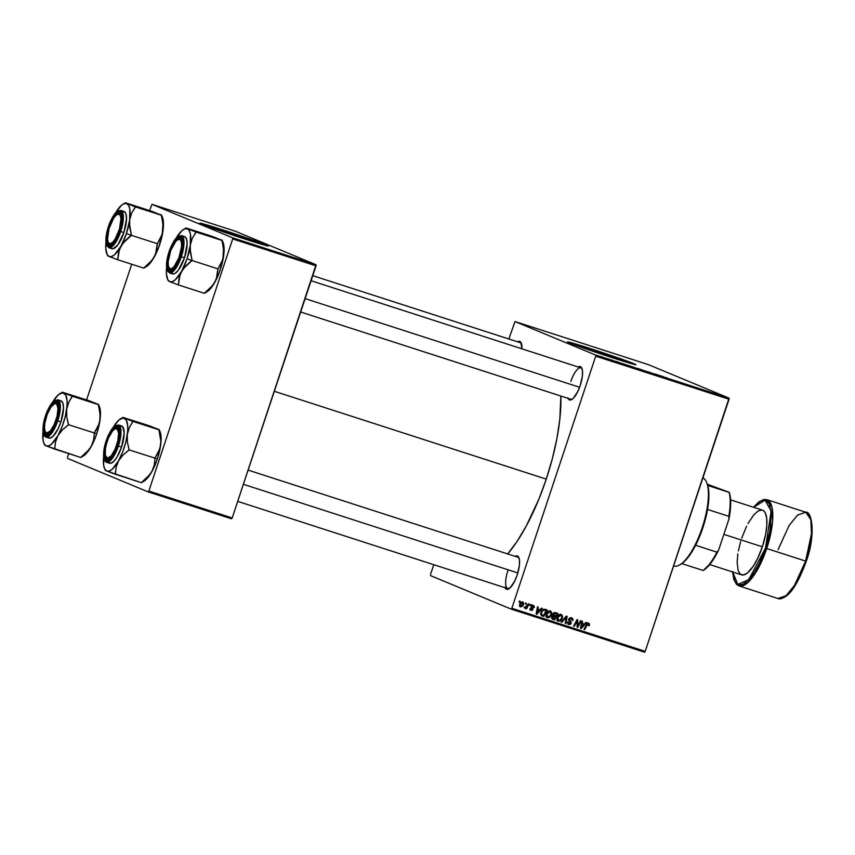 <?xml version="1.0" encoding="UTF-8"?>
<svg xmlns="http://www.w3.org/2000/svg" width="855" height="855" viewBox="0 0 855 855"><rect width="100%" height="100%" fill="white"/><g stroke="black" fill="none" stroke-linecap="round" stroke-linejoin="round"><path stroke-width="1.28" d="M593.263 350.229L592.91 351.287L593.263 350.229L620.997 359.656L625.881 361.996A27.232 0.684 -161.6 0 0 627.378 362.264L627.378 362.264A27.232 0.684 -161.6 0 0 593.263 350.229A27.232 0.684 -161.6 0 0 575.693 345.067L575.693 345.067A27.232 0.684 -161.6 0 0 577.05 345.762L593.263 350.229M634.923 364.551A36.049 0.908 18.4 0 0 590.591 349.118L590.72 348.722A36.049 0.908 -161.6 0 1 635.874 364.658A36.049 0.908 -161.6 0 1 612.618 357.818L567.474 341.936L584.606 346.767L619.779 358.48L635.799 364.69L612.618 357.818A36.049 0.908 -161.6 0 1 567.453 341.893A36.049 0.908 -161.6 0 1 590.72 348.722L590.591 349.118A36.049 0.908 18.4 0 0 568.276 342.385M577.991 367.062L579.305 366.528L581.379 367.394L582.469 370.675L582.415 375.858L580.235 385.466A17.506 5.739 107.9 0 1 571.771 399.499A17.506 5.739 107.9 0 1 568.009 398.345M507.849 570.841A16.48 5.408 -72.1 0 0 509.356 588.475A16.48 5.408 107.9 0 1 507.785 588.603A16.48 5.408 107.9 0 1 507.849 570.841M514.999 556.423L517.457 556.007L518.387 556.755L519.477 560.036L519.423 565.23L517.243 574.827A17.506 5.739 107.9 0 1 508.778 588.86A17.506 5.739 107.9 0 1 505.016 587.706M572.348 399.114A16.48 5.408 107.9 0 1 570.777 399.242L300.693 312.011M274.327 391.291L546.27 479.121A109.194 35.803 -72.1 0 0 560.859 396.036L559.822 419.26L556.936 438.433L552.351 458.643L546.27 479.121L274.327 391.291M225.624 231.502L225.271 232.56L225.624 231.502L230.561 233.105L258.242 243.269A27.232 0.684 -161.6 0 0 259.738 243.536L259.738 243.536A27.232 0.684 -161.6 0 0 225.624 231.502A27.232 0.684 -161.6 0 0 208.054 226.34L208.054 226.34A27.232 0.684 -161.6 0 0 209.411 227.024L225.624 231.502M267.284 245.823A36.049 0.908 18.4 0 0 222.952 230.39L223.08 229.995A36.049 0.908 -161.6 0 1 268.235 245.919A36.049 0.908 -161.6 0 1 244.979 239.09L199.835 223.208L216.967 228.039L252.139 239.753L267.775 245.919L244.979 239.09A36.049 0.908 -161.6 0 1 199.824 223.166A36.049 0.908 -161.6 0 1 223.08 229.995L222.952 230.39A36.049 0.908 18.4 0 0 200.647 223.657M511.215 609.134L644.563 652.194L645.194 651.35L511.846 608.29L595.711 356.193L729.058 399.253L645.194 651.35L729.069 398.152L648.357 364.625L515.009 321.555L595.721 355.082L729.069 398.152L648.357 364.625L515.009 321.555L508.853 338.997L515.009 321.555L595.721 355.082L595.711 356.193L595.721 355.082L729.069 398.152L729.058 399.253L595.711 356.193L511.846 608.29L645.194 651.35L644.563 652.194L511.215 609.134L511.846 608.29L511.215 609.134L430.493 575.607L511.215 609.134M522.159 601.877L522.961 604.314L520.706 606.323L519.605 604.303L520.268 604.571L522.501 602.572L521.336 602.091L522.576 602.604L521.39 602.112M554.371 613.046L556.883 613.976L554.371 613.046L556.883 613.976L555.75 616.166L553.709 615.418L552.8 614.093L553.142 615.771L551.689 617.15L552.073 618.988L554.596 619.928L553.335 619.405L553.677 618.742L553.335 619.405L554.596 619.928L557.962 613.441L555.365 612.597L552.79 614.125L553.142 615.771L551.913 616.658L551.582 618.154L554.596 619.928L557.962 613.441L554.97 612.522L553.185 613.377L552.79 614.125L553.463 614.36L555.622 613.569L554.2 612.992L556.883 613.976L555.75 616.166L553.463 614.36L554.948 613.388L553.89 612.907M430.514 574.496L433.774 564.695L430.514 574.496M626.897 365.01L631.834 366.592L626.619 364.871M619.426 362.531L615.632 361.259L619.426 362.531M666.729 377.75L665.756 377.493M643.762 370.536L648.443 372.053L643.762 370.536M637.67 368.484L642.618 370.076L637.392 368.345M597.773 355.52L598.468 355.733L597.773 355.52M663.79 376.863L659.996 375.58L663.79 376.863M659.291 375.473L655.165 374.02L659.291 375.473M611.304 359.859L613.601 360.725L611.304 359.87M622.408 363.45L626.416 364.935L621.649 363.311M604.004 357.529L604.699 357.753L604.004 357.529M608.557 358.993L609.241 359.218L608.557 358.993M530.26 604.496L529.779 605.426L530.474 605.639L530.934 604.709L530.26 604.496L529.779 605.426L530.474 605.639L530.934 604.709L530.26 604.496M525.718 603.021L525.237 603.951L525.921 604.175L526.391 603.245L525.718 603.021L525.237 603.951L525.921 604.175L526.391 603.245L525.718 603.021M550.374 610.887L548.365 611.154L546.495 613.281L546.056 616.177L547.211 617.62L549.466 617.47L551.304 615.354L551.774 612.533L550.374 610.887C548.322 610.759 546.944 611.774 546.227 613.954L547.457 617.716L549.722 617.31L551.625 614.563L550.567 610.962M541.493 608.119L540.071 609.733L537.774 608.984L538.18 607.05L537.496 606.836L536.117 613.954L536.94 614.221L542.22 608.354L541.493 608.119L540.071 609.733L537.774 608.984L538.18 607.05L537.496 606.836L536.117 613.954L536.94 614.221L542.22 608.354L541.493 608.119M566.267 616.124L561.158 622.045L561.885 622.28L566.267 617.203L565.166 623.338L565.85 623.562L567.132 616.402L566.267 616.124L561.158 622.045L561.885 622.28L566.267 617.203L565.166 623.338L565.85 623.562L567.132 616.402L566.267 616.124M588.026 623.103L588.358 624.064L587.214 623.573L589.213 625.796L588.571 625.529L589.48 625.187L589.277 623.616L587.31 623.487L583.965 629.408L584.649 629.633L587.524 624.257L588.721 624.31L588.507 625.668L589.426 625.347L588.657 623.252L586.434 624.652L583.965 629.408L584.649 629.633L587.032 625.037L588.411 624.064L587.161 623.552M580.513 620.719L577.681 626.223L577.745 619.832L577.039 619.597L573.662 626.084L574.346 626.309L577.178 620.794L577.104 627.196L577.809 627.42L581.197 620.944L580.513 620.719L577.681 626.223L577.745 619.832L577.039 619.597L573.662 626.084L574.346 626.309L577.178 620.794L577.104 627.196L577.809 627.42L581.197 620.944L580.513 620.719M585.857 622.451L584.446 624.054L582.137 623.316L582.544 621.382L581.87 621.158L580.481 628.286L581.304 628.553L586.594 622.686L585.857 622.451L584.446 624.054L582.137 623.316L582.544 621.382L581.87 621.158L580.481 628.286L581.304 628.553L586.594 622.686L585.857 622.451M571.001 618.977L572.797 620.698L571.557 617.727L569.58 618.026L568.767 619.405L570.499 622.654L570.253 623.584L568.586 623.573L568.265 622.002L567.56 621.852L567.389 622.814L568.746 624.599L570.798 624.054L571.119 622.013L569.483 619.565L570.018 618.614L571.247 618.518L572.797 620.698L572.893 618.849L571.557 617.727L568.853 619.084L570.477 623.188L569.035 623.797L567.784 623.284M561.158 614.371L559.149 614.638L557.278 616.754L556.829 619.651L557.984 621.104L560.239 620.954L562.077 618.838L562.579 616.145L561.158 614.371C559.095 614.232 557.717 615.258 557.011 617.428L558.23 621.2L560.495 620.783L562.398 618.047L561.34 614.446M531.928 605.522L532.996 605.971L533.541 607.52L534.375 607.21L533.83 605.661L531.735 605.511L531.115 607.05L532.334 609.209L531.361 609.765L530.089 608.375L530.57 610.107L531.981 610.427L533.007 609.423L532.034 606.142L533.231 606.067L533.541 607.52L534.279 607.563L533.231 605.351L531.158 606.281L532.366 608.888L531.361 609.765L530.004 609.209L531.179 609.69M545.266 609.337L543.31 609.369L541.375 611.272L540.627 614.114L541.589 615.686L543.812 616.444L547.189 609.957L544.175 609.166L540.873 612.394L541.397 615.568L543.812 616.444L547.189 609.957L545.266 609.337M522.715 601.952L521.112 602.219L519.787 603.833L519.477 605.896L520.471 606.943L522.875 605.971L523.72 602.957L522.715 601.952L519.594 604.357L520.471 606.943L523.655 604.453L522.865 602.016M528.315 603.865L526.53 606.975L524.692 608.236L526.381 607.606L525.868 608.578L526.552 608.803L528.999 604.09L528.315 603.865L524.51 608.044L526.381 607.606L525.868 608.578L526.552 608.803L528.999 604.09L528.315 603.865M519.487 601.012L519.006 601.941L519.701 602.166L520.161 601.236L519.487 601.012L519.006 601.941L519.701 602.166L520.161 601.236L519.487 601.012M148.204 491.903L231.545 518.814L232.186 517.97L148.845 491.048L232.699 238.951L316.051 265.873L232.186 517.97L316.061 264.761L235.339 231.235L151.998 204.324L232.71 237.85L316.061 264.761L235.339 231.235L151.998 204.324L149.572 210.554L151.998 204.324L232.71 237.85L232.699 238.951L232.71 237.85L316.061 264.761L316.051 265.873L232.699 238.951L148.845 491.048L232.186 517.97L231.545 518.814L148.204 491.903L148.845 491.048L148.204 491.903L67.492 458.376L148.204 491.903M67.502 457.265L68.721 453.61L67.502 457.265M86.579 399.916L131.713 264.238L86.579 399.916M267.829 246.09L232.827 233.618L200.156 223.561M507.699 553.933A109.194 35.803 -72.1 0 0 546.27 479.121L538.917 499.064L526.114 526.317L516.89 541.696L507.517 554.147M515.148 556.338A17.506 5.739 107.9 0 1 518.867 557.599A17.506 5.739 107.9 0 1 517.243 574.827L514.731 581.015L510.285 587.663L506.406 589.234L504.792 587.118M578.14 366.977A17.506 5.739 107.9 0 1 581.86 368.238A17.506 5.739 107.9 0 1 580.235 385.466L577.723 391.654L573.278 398.291L570.542 399.98L568.468 399.114L567.784 397.757M517.361 341.882L518.675 341.348L520.748 342.214L521.935 348.819A17.506 5.739 107.9 0 0 521.24 343.058L521.24 343.058A17.506 5.739 107.9 0 0 517.51 341.786M312.78 275.673L520.278 342.684A16.48 5.408 107.9 0 1 521.475 343.71M570.841 381.48A16.48 5.408 107.9 0 1 580.908 367.874A16.48 5.408 107.9 0 1 582.105 368.89A16.48 5.408 -72.1 0 0 570.841 381.48M248.11 470.1L517.916 557.236A16.48 5.408 107.9 0 1 519.113 558.251M635.457 364.818L603.822 353.468L567.795 342.289M577.104 627.132L577.809 627.42L577.104 627.132M576.548 620.527L577.178 620.794L576.548 620.527M575.672 622.226L576.334 622.515L575.672 622.226M573.694 626.031L574.346 626.309L573.694 626.031M577.072 623.904L577.788 624.193L577.072 623.904M577.093 625.978L577.681 626.223L577.093 625.978M583.815 623.851L583.238 624.503L583.815 623.851M580.492 628.211L581.304 628.553L580.492 628.211M581.496 623.049L582.137 623.316L581.496 623.049M582.554 624.214L583.805 624.738L581.229 627.698L580.641 627.452L581.229 627.698L581.624 625.935L580.983 625.678L581.624 625.935L581.966 624.139L581.336 623.883L583.805 624.738L582.554 624.214M587.513 624.567L587.096 623.519M586.38 624.77L587.032 625.037L586.38 624.77M583.986 629.355L584.649 629.633L583.986 629.355M587.406 622.729L588.229 624.674M571.119 617.631L571.749 618.753M568.276 619.373L570.253 620.869L568.896 618.967L571.439 618.582L569.879 617.962M570.328 618.133L571.247 618.518M569.035 623.797L567.56 621.852L568.746 624.599L571.161 623.37L570.499 623.092L571.161 623.37L570.894 621.628L569.003 620.345L570.894 621.628L569.644 621.104L569.911 622.846M569.227 623.851L567.987 624.182M571.749 619.255L571.108 617.609M567.848 624.161L569.28 623.808M570.018 622.162L568.596 619.886M565.176 623.284L565.85 623.562L565.176 623.284M565.583 616.915L566.267 617.203L565.583 616.915M564.546 618.122L565.251 618.411L564.546 618.122M561.201 622.002L561.885 622.28L561.201 622.002M560.645 614.275L561.275 615.386M559.191 614.563L560.837 615.151L562.398 618.047L561.735 617.78L560.143 620.089L558.518 620.409L557 617.449L557.652 617.727L560.837 615.151L559.758 614.702M559.544 620.388L560.495 620.783L559.544 620.388M559.245 620.27L556.979 620.677M561.297 615.493L560.784 614.414M557.268 620.751L558.988 620.431M560.837 615.151L561.863 616.434L561.468 618.464L560.292 619.993L558.518 620.409L557.866 617.192L559.277 615.45L560.966 615.205L559.255 614.574M557.268 619.886L558.294 620.313M556.658 613.014L556.284 613.73L556.658 613.014M555.13 615.963L554.756 616.679L555.13 615.963M553.335 619.405L552.095 618.999L553.335 619.405M552.073 618.988L552.929 619.394M553.153 618.571L551.721 617.064L553.067 616.498L552.287 616.177L555.355 616.925L554.104 616.402L555.355 616.925L554.307 618.945L552.373 617.331L554.254 616.573L553.003 616.049L554.104 616.402L555.355 616.925L554.307 618.945L551.593 617.941M553.003 616.049L551.817 615.985M554.318 615.707L552.715 615.055M531.361 609.765L530.089 608.375L531.126 610.374L533.007 609.423L532.344 607.606L531.126 607.093L532.344 607.606L531.201 606.174L533.093 606.003L531.746 605.447L532.291 606.997M532.996 605.971L531.799 605.468M531.821 608.226L531.094 607.082L531.757 608.899L529.876 609.861M530.111 609.252L531.051 608.792M531.981 604.838L533.028 607.039M531.222 609.668L530.292 609.946M532.58 605.137L533.146 606.131M539.452 609.53L538.864 610.171L539.452 609.53M536.128 613.89L536.94 614.221L536.128 613.89M537.132 608.717L537.774 608.984L537.132 608.717M538.19 609.893L539.441 610.406L536.865 613.377L536.277 613.131L536.865 613.377L537.261 611.614L536.619 611.346L537.261 611.614L537.603 609.818L536.972 609.551L539.441 610.406L538.19 609.893M545.885 609.54L545.511 610.246L545.885 609.54M541.365 615.536L542.562 615.921L542.904 615.269L542.562 615.921L543.812 616.444L542.198 615.921M542.968 609.497L543.737 609.626M543.994 609.701L546.11 610.502L543.994 609.701L546.11 610.502L543.524 615.472L540.649 614.307L541.739 614.756L540.884 612.383L541.536 612.661C542.166 610.63 543.395 609.818 545.244 610.214L543.053 609.497M542.551 615.151L541.354 614.05L542.177 611.336L543.695 610.085L546.11 610.502L543.524 615.472L541.739 614.756M540.488 614.243L541.301 614.627M549.861 610.791L550.502 611.902M548.418 611.09L550.577 611.966L551.122 613.537L549.915 616.166L547.745 616.925L546.879 614.243L550.064 611.678L551.625 614.563L550.962 614.296L549.37 616.615L547.745 616.925L545.864 615.995M548.76 616.915L549.722 617.31L548.76 616.915M548.472 616.786L546.206 617.203M550.524 612.009L550 610.93M546.495 617.278L548.215 616.947M547.745 616.925L546.227 613.976L546.879 614.243L548.066 612.33L550.064 611.678L548.483 611.09M546.495 616.412L547.521 616.84M550.064 611.678L549.028 611.25M523.004 604.186L523.655 604.453L523.004 604.186M519.755 606.516L520.588 606.323L520.61 603.822L522.309 602.54L523.089 603.309L522.619 605.084L519.808 606.516M525.269 603.897L525.921 604.175L525.269 603.897M525.889 608.536L526.552 608.803L525.889 608.536M524.959 607.467L524.04 607.093M529.811 605.372L530.474 605.639L529.811 605.372M519.038 601.888L519.701 602.166L519.038 601.888M582.234 626.48L581.229 627.698L581.966 624.139L583.805 624.738L582.234 626.48M558.518 620.409L557.139 619.843M537.87 612.148L536.865 613.377L537.603 609.818L539.441 610.406L537.87 612.148M632.967 366.913L633.619 367.084M641.72 369.766L638.108 368.655M638.375 368.719L641.784 369.862M648.892 372.053L649.843 372.32M651.959 373.186L651.168 372.908M663.437 376.831L661.845 376.253L663.341 376.841M656.939 374.8L656.319 374.479L656.939 374.8M610.833 359.741L611.475 359.923M613.516 360.703L612.565 360.415M619.063 362.499L617.47 361.932L618.977 362.509M630.937 366.282L627.335 365.181M627.581 365.267L631.011 366.378M602.38 357.027L600.98 356.535M607.926 358.908L607.125 358.512L607.926 358.908M600.349 356.407L601.738 356.898M190.077 248.816L190.302 245.086A27.873 9.138 107.9 0 1 187.042 258.766L191.99 260.486A31.988 10.484 -72.1 0 0 192.097 260.166L190.355 252.588L190.302 245.086L192.311 238.289L195.966 232.047L221.894 240.415L223.583 248.345L222.888 259.354L217.982 268.887L192.054 260.508L190.077 248.816M169.023 267.839A16.48 5.408 -72.1 0 0 172.293 269.913A16.48 5.408 107.9 0 1 170.733 270.041A16.48 5.408 107.9 0 1 169.023 267.839A16.48 5.408 -72.1 0 0 169.258 268.491A16.48 5.408 -72.1 0 0 172.293 269.913A16.48 5.408 107.9 0 1 170.733 270.041A16.48 5.408 107.9 0 1 169.023 267.839M169.557 251.851L170.188 252.065L169.557 251.851L170.733 248.645L175.019 240.747L177.947 237.861L180.394 237.444L182.008 239.56L182.543 243.878L180.191 256.265A17.506 5.739 107.9 0 1 171.716 270.298A17.506 5.739 107.9 0 1 169.557 251.851A17.506 5.739 107.9 0 1 181.816 239.037A17.506 5.739 107.9 0 1 180.191 256.265L174.73 267.369L171.802 270.244L169.343 270.672L167.73 268.556L167.206 264.238L169.557 251.851M171.363 272.98L173.683 273.942L175.147 273.354L178.417 270.127L184.52 257.718L181.367 256.703L183.9 244.893L181.442 235.617A19.569 6.413 107.9 0 1 181.367 256.703L184.52 257.718A19.569 6.413 -72.1 0 0 184.595 236.632L181.442 235.617L177.477 236.878C176.718 237.337 173.063 240.618 169.087 251.648L169.119 251.669C170.637 246.315 176.515 234.559 180.854 236.076C185.033 238.096 182.607 251.285 180.629 256.447L181.367 256.703A19.569 6.413 107.9 0 1 169.408 272.863L176.568 267.209L181.367 256.703L180.629 256.447L182.981 246.058L182.596 238.363L180.854 236.076L179.614 235.959L175.029 239.657L170.391 248.207L168.061 255.218L166.575 265.082L167.142 269.753L168.895 272.04L171.545 271.58L173.095 270.33L177.904 263.148L180.629 256.447C179.112 261.801 173.234 273.557 168.895 272.04C164.716 270.02 167.131 256.831 169.119 251.669L169.087 251.648C166.704 259.086 165.988 265.05 166.939 269.528L169.408 272.863L172.56 273.878A19.569 6.413 -72.1 0 0 184.52 257.718L187.149 243.867L186.561 239.047L184.755 236.685L183.472 236.568M222.599 241.399L224.042 247.191L223.636 255.848L221.637 262.635L217.822 269.175L216.326 279.072L212.852 285.271L204.302 293.286L178.374 284.918L180.031 274.733L183.494 268.523L192.054 260.508L217.982 268.887L217.256 275.802L214.851 282.278L210.084 289.129L206.889 291.876A27.873 9.138 -72.1 0 0 214.851 282.278L210.394 288.06L204.302 293.286L178.374 284.918L179.101 278.003L181.506 271.516L175.19 279.906L172.272 281.701L169.782 281.69L178.257 284.865A31.988 10.484 -72.1 0 0 178.535 284.619A31.988 10.484 107.9 0 1 178.257 284.865L169.782 281.69L167.89 279.874L166.447 274.081L166.597 267.53A27.873 9.138 107.9 0 0 167.527 279.147L168.317 280.953M219.532 239.347L186.187 227.986L212.115 236.354L222.129 240.383L187.373 228.819L189.265 230.626L190.419 234.12L190.302 245.086L187.042 258.766L181.506 271.516A27.873 9.138 107.9 0 1 169.782 281.69L168.36 280.889L169.782 281.69A27.873 9.138 107.9 0 1 167.527 279.147M175.638 238.994L181.955 230.604L184.883 228.809L187.373 228.819L185.952 228.018M222.129 240.266L220.708 239.582L221.734 240.266M222.129 240.383L223.871 252.118L223.102 259.151L219.158 272.959L214.851 282.278A27.873 9.138 -72.1 0 0 223.636 255.848A27.873 9.138 -72.1 0 0 222.963 242.125L222.172 240.33M178.193 239.464A16.48 5.408 107.9 0 1 180.865 238.673A16.48 5.408 107.9 0 1 182.051 239.689A16.48 5.408 -72.1 0 0 178.193 239.464A16.48 5.408 107.9 0 1 180.865 238.673A16.48 5.408 107.9 0 1 182.051 239.689A16.48 5.408 -72.1 0 0 178.759 239.069L177.648 239.731A15.454 5.066 107.9 0 1 178.962 257.718L179.582 258.007L178.962 257.718L173.95 266.781L171.449 268.694L169.472 268.385L168.328 265.894L168.168 261.598L170.786 250.397A15.454 5.066 107.9 0 1 177.648 239.731M191.894 260.796A31.988 10.484 -72.1 0 0 191.99 260.486L187.042 258.766A27.873 9.138 107.9 0 1 181.506 271.516L185.963 265.734L192.097 260.166A31.988 10.484 107.9 0 1 191.99 260.486A31.988 10.484 107.9 0 1 191.894 260.796M176.044 238.289A27.873 9.138 107.9 0 1 183.59 229.407A27.873 9.138 107.9 0 1 187.373 228.819A27.873 9.138 107.9 0 1 190.302 245.086L192.311 238.289L195.913 232.389A31.988 10.484 -72.1 0 0 195.848 231.994L185.952 228.135M305.149 298.63L579.605 387.272L305.149 298.63M170.786 250.397L175.799 241.334L178.289 239.421L180.266 239.731L181.42 242.221L181.57 246.518L178.962 257.718A15.454 5.066 107.9 0 1 168.745 267.305A15.454 5.066 107.9 0 1 170.786 250.397M117.563 214.274A16.48 5.408 107.9 0 1 120.234 213.494A16.48 5.408 107.9 0 1 121.421 214.509A16.48 5.408 -72.1 0 0 117.563 214.274A16.48 5.408 107.9 0 1 120.234 213.494A16.48 5.408 107.9 0 1 121.421 214.509A16.48 5.408 -72.1 0 0 118.129 213.889L117.017 214.541A15.454 5.066 107.9 0 1 119.476 229.087L120.138 229.247L119.476 229.087L120.972 218.57L120.202 215.3L118.535 214.092L116.205 215.139L113.576 218.271L109.013 228.67A15.454 5.066 107.9 0 1 117.017 214.541M108.115 242.125A15.454 5.066 107.9 0 1 109.013 228.67L107.506 239.186L108.275 242.457L109.953 243.654L112.283 242.617L114.912 239.475L119.476 229.087A15.454 5.066 107.9 0 1 108.115 242.125L108.628 243.301A16.48 5.408 -72.1 0 0 111.663 244.733A16.48 5.408 107.9 0 1 110.103 244.861A16.48 5.408 107.9 0 1 108.393 242.649A16.48 5.408 -72.1 0 0 111.663 244.733A16.48 5.408 107.9 0 1 110.103 244.861A16.48 5.408 107.9 0 1 108.393 242.649M129.447 223.625L129.671 219.895A27.873 9.138 107.9 0 1 126.412 233.586L131.371 235.307A31.988 10.484 -72.1 0 0 131.467 234.986L129.725 227.398L129.671 219.895L131.681 213.109L135.336 206.857L161.264 215.236L162.952 223.155L162.258 234.163L157.352 243.696L131.424 235.328L129.447 223.625M108.927 226.661L109.558 226.885L108.927 226.661L110.103 223.465L114.388 215.567L117.317 212.681L119.764 212.264L121.378 214.37L121.912 218.688L119.561 231.085A17.506 5.739 107.9 0 1 111.097 245.118A17.506 5.739 107.9 0 1 108.927 226.661A17.506 5.739 107.9 0 1 121.186 213.857A17.506 5.739 107.9 0 1 119.561 231.085L114.1 242.179L111.171 245.064L108.713 245.481L107.099 243.376L106.576 239.058L108.927 226.661M110.733 247.8L113.052 248.762L117.787 244.947L123.89 232.539L120.737 231.523L123.27 219.714L120.812 210.426A19.569 6.413 107.9 0 1 120.737 231.523L123.89 232.539A19.569 6.413 -72.1 0 0 123.964 211.442L120.812 210.426L116.846 211.698C116.088 212.158 112.433 215.428 108.457 226.468L108.489 226.479C110.006 221.124 115.885 209.368 120.224 210.896C124.403 212.906 121.976 226.105 119.999 231.267L120.737 231.523A19.569 6.413 107.9 0 1 108.788 247.683L115.938 242.029L120.737 231.523L119.999 231.267L122.351 220.879L121.966 213.184L120.224 210.896L118.984 210.779L114.399 214.466L109.761 223.027L107.431 230.038L105.945 239.892L106.512 244.573L107.249 246.037L109.504 246.977L112.465 245.15L117.274 237.968L119.999 231.267C118.482 236.621 112.604 248.378 108.264 246.849C104.086 244.84 106.501 231.641 108.489 226.479L108.457 226.468C106.073 233.907 105.357 239.86 106.309 244.348L108.788 247.683L111.93 248.698A19.569 6.413 -72.1 0 0 123.89 232.539L126.519 218.688L125.931 213.868L125.161 212.339L122.842 211.377M161.969 216.208L163.412 222.001L163.006 230.668L161.007 237.455L157.192 243.996L155.696 253.882L152.222 260.091L143.672 268.107L117.744 259.728L119.401 249.542L122.864 243.344L131.424 235.328L157.352 243.696L156.625 250.622L154.221 257.099L149.465 263.949L146.258 266.685A27.873 9.138 -72.1 0 0 154.221 257.099L149.764 262.88L143.672 268.107L117.744 259.728L118.471 252.813L120.876 246.336L114.559 254.726L111.642 256.511L109.151 256.511L117.627 259.685A31.988 10.484 -72.1 0 0 117.904 259.439A31.988 10.484 107.9 0 1 117.627 259.685L109.151 256.511L107.26 254.694L105.817 248.901L105.967 242.35A27.873 9.138 107.9 0 0 106.896 253.967L107.687 255.763M158.902 214.167L125.557 202.806L151.485 211.174L161.499 215.193L126.743 203.64L128.635 205.446L129.789 208.93L129.671 219.895L126.412 233.586L120.876 246.336A27.873 9.138 107.9 0 1 109.151 256.511L107.73 255.709L109.151 256.511A27.873 9.138 107.9 0 1 106.896 253.967M115.008 213.803L121.335 205.414L124.253 203.629L126.743 203.64L125.322 202.838L122.96 204.227A27.873 9.138 107.9 0 1 126.743 203.64A27.873 9.138 107.9 0 1 129.671 219.895L131.681 213.109L135.282 207.199A31.988 10.484 -72.1 0 0 135.218 206.814L125.322 202.945M161.499 215.086L160.077 214.402L161.103 215.086M161.499 215.193L163.241 226.928L162.471 233.971L158.528 247.768L154.221 257.099A27.873 9.138 -72.1 0 0 163.006 230.668A27.873 9.138 -72.1 0 0 162.332 216.946L161.542 215.139M131.264 235.617A31.988 10.484 -72.1 0 0 131.371 235.307L126.412 233.586A27.873 9.138 107.9 0 1 120.876 246.336L125.332 240.554L131.467 234.986A31.988 10.484 107.9 0 1 131.371 235.307A31.988 10.484 107.9 0 1 131.264 235.617M115.414 213.109A27.873 9.138 107.9 0 1 122.96 204.227M117.776 443.788L117.114 443.627A15.454 5.066 107.9 0 1 105.753 456.666A15.454 5.066 107.9 0 1 106.64 443.211L105.4 448.886L105.4 455.597L107.591 458.205L111.225 455.833L115.072 449.27L117.851 440.742L118.61 433.111L117.103 428.964L115.062 428.879L112.539 431.016L108.681 437.568L106.64 443.211A15.454 5.066 107.9 0 1 114.656 429.092A15.454 5.066 107.9 0 1 117.114 443.627L117.776 443.788M105.753 456.666L106.266 457.853A16.48 5.408 -72.1 0 0 109.301 459.274A16.48 5.408 107.9 0 1 107.741 459.402A16.48 5.408 107.9 0 1 106.031 457.201A16.48 5.408 -72.1 0 0 109.301 459.274A16.48 5.408 107.9 0 1 107.741 459.402A16.48 5.408 107.9 0 1 106.031 457.201M517.831 572.946L243.386 484.304L517.831 572.946M115.19 428.825A16.48 5.408 107.9 0 1 117.872 428.034A16.48 5.408 107.9 0 1 119.059 429.06A16.48 5.408 -72.1 0 0 115.19 428.825A16.48 5.408 107.9 0 1 117.872 428.034A16.48 5.408 107.9 0 1 119.059 429.06A16.48 5.408 -72.1 0 0 115.767 428.441L114.656 429.092M156.529 428.718L149.123 425.726L159.137 429.638L160.879 441.479L159.885 448.715L155.033 457.906L154.263 465.163L151.848 471.65A27.873 9.138 -72.1 0 0 157.384 458.9L129.062 449.869L127.363 441.95L127.31 434.447L129.308 427.65L132.963 421.408L122.949 417.39L149.123 425.726L122.949 417.39M106.565 441.212A17.506 5.739 107.9 0 1 118.824 428.408A17.506 5.739 107.9 0 1 117.199 445.626L113.234 454.486L110.242 458.462L106.351 460.033L104.331 456.004L104.855 447.742L107.741 438.017L112.026 430.118L116.259 426.698L118.332 427.564L119.433 430.835L118.909 439.107L117.199 445.626A17.506 5.739 107.9 0 1 108.724 459.659A17.506 5.739 107.9 0 1 106.565 441.212L107.196 441.437L106.565 441.212M108.371 462.341L110.69 463.303L113.747 461.422L117.092 456.987L121.528 447.09A19.569 6.413 -72.1 0 1 109.568 463.239L106.415 462.224L113.576 456.57L118.375 446.075L117.637 445.808C116.12 451.173 110.242 462.929 105.902 461.401C101.724 459.381 104.139 446.192 106.127 441.03L103.583 454.443L104.887 460.589L107.132 461.518L110.103 459.701L114.912 452.509L118.695 442.259L120.181 432.395L118.866 426.25L117.862 425.437L115.201 425.897L110.413 431.444L106.127 441.03C107.645 435.676 113.512 423.92 117.862 425.437C122.041 427.457 119.615 440.646 117.637 445.808L118.375 446.075A19.569 6.413 107.9 0 1 106.415 462.224C102.76 460.503 102.653 453.428 106.095 441.02C110.071 429.98 113.726 426.698 114.485 426.239L118.45 424.978A19.569 6.413 107.9 0 1 118.375 446.075L121.528 447.09L118.375 446.075L120.908 434.265L118.45 424.978L121.602 425.993A19.569 6.413 -72.1 0 1 121.528 447.09L124.157 433.239L122.799 426.891L120.48 425.929M114.677 425.32L118.963 419.965L123.195 417.945L126.273 419.997L127.716 425.79L127.652 431.315L126.038 441.169L122.831 451.558L118.514 460.877L122.96 455.106L129.062 449.869L157.384 458.9L153.376 468.754L149.86 474.643L141.31 482.658L115.382 474.279L116.109 467.364L118.514 460.877L112.197 469.267L109.28 471.062L106.79 471.052L141.31 482.658L147.402 477.421L151.848 471.65L147.092 478.501L143.897 481.237M158.741 429.638L132.963 421.408L158.902 429.787L160.879 441.479L160.109 448.512L157.384 458.9A27.873 9.138 -72.1 0 0 160.644 445.209L158.645 452.006L155.033 457.906L154.263 465.163L151.848 471.65A27.873 9.138 -72.1 0 1 143.907 481.226L141.545 482.615M104.534 468.519A27.873 9.138 107.9 0 0 106.79 471.052L115.265 474.226A31.988 10.484 -72.1 0 0 115.543 473.991A31.988 10.484 107.9 0 1 115.265 474.226L116.109 467.364L118.514 460.877L122.96 455.106L128.891 450.168A31.988 10.484 -72.1 0 0 129.105 449.538L127.363 441.95L127.31 434.447A27.873 9.138 107.9 0 1 118.514 460.877A27.873 9.138 107.9 0 1 106.79 471.052L105.368 470.368L106.79 471.052L104.898 469.245L103.733 465.751L103.605 456.891A27.873 9.138 107.9 0 0 104.534 468.519L105.315 470.314M159.607 430.76L161.05 436.552L160.644 445.209A27.873 9.138 -72.1 0 0 159.971 431.486L159.18 429.691M129.062 449.869L129.105 449.538A31.988 10.484 107.9 0 1 128.891 450.168L129.062 449.869M132.92 421.75A31.988 10.484 -72.1 0 0 132.846 421.355L124.381 418.18A27.873 9.138 107.9 0 1 127.31 434.447L129.308 427.65L132.846 421.355A31.988 10.484 107.9 0 1 132.92 421.75M113.052 427.65A27.873 9.138 107.9 0 1 120.598 418.768A27.873 9.138 107.9 0 1 124.381 418.18L122.96 417.497M55.96 422.188L55.329 421.9A15.454 5.066 107.9 0 1 45.123 431.486A15.454 5.066 107.9 0 1 47.164 414.579L50.851 407.237L54.667 403.603L56.644 403.913L58.001 408.359L57.093 416.139L54.207 424.625L50.327 430.963L46.758 433.004L45.165 431.572L44.492 428.109L44.855 423.15L47.164 414.579A15.454 5.066 107.9 0 1 54.025 403.913A15.454 5.066 107.9 0 1 55.329 421.9L55.96 422.188M45.401 432.021A16.48 5.408 -72.1 0 0 45.636 432.673A16.48 5.408 -72.1 0 0 48.671 434.094A16.48 5.408 107.9 0 1 47.111 434.222A16.48 5.408 107.9 0 1 45.401 432.021A16.48 5.408 -72.1 0 0 48.671 434.094A16.48 5.408 107.9 0 1 47.111 434.222A16.48 5.408 107.9 0 1 45.401 432.021M54.56 403.646A16.48 5.408 107.9 0 1 57.242 402.855A16.48 5.408 107.9 0 1 58.429 403.87A16.48 5.408 -72.1 0 0 54.56 403.646A16.48 5.408 107.9 0 1 57.242 402.855A16.48 5.408 107.9 0 1 58.429 403.87A16.48 5.408 -72.1 0 0 55.137 403.25L54.025 403.913M95.91 403.528L88.493 400.535L98.507 404.447L100.249 416.3L99.266 423.535L94.403 432.726L93.633 439.983L91.229 446.46A27.873 9.138 -72.1 0 0 96.754 433.72L68.432 424.689L66.733 416.77L66.679 409.256L68.678 402.47L72.333 396.228L62.319 392.199L88.493 400.535L62.319 392.199M45.935 416.032A17.506 5.739 107.9 0 1 58.193 403.218A17.506 5.739 107.9 0 1 56.569 420.446L52.604 429.306L49.611 433.282L45.721 434.853L43.701 430.824L44.225 422.552L47.111 412.826L51.396 404.928L55.628 401.519L57.702 402.374L58.803 405.655L58.279 413.927L56.569 420.446A17.506 5.739 107.9 0 1 48.094 434.479A17.506 5.739 107.9 0 1 45.935 416.032L46.565 416.246L45.935 416.032M47.741 437.162L50.06 438.123L53.117 436.242L58.087 428.825L60.897 421.9A19.569 6.413 -72.1 0 1 48.938 438.059L45.785 437.044L52.946 431.39L57.745 420.884L57.007 420.628C55.49 425.982 49.611 437.739 45.272 436.221C41.093 434.201 43.509 421.013 45.497 415.851L42.953 429.263L44.257 435.409L46.501 436.339L49.472 434.511L54.282 427.329L58.065 417.08L59.551 407.215L58.236 401.07L57.232 400.258L54.57 400.717L49.782 406.264L45.497 415.851C47.014 410.496 52.892 398.74 57.232 400.258C61.41 402.278 58.984 415.466 57.007 420.628L57.745 420.884A19.569 6.413 107.9 0 1 45.785 437.044C42.13 435.313 42.023 428.248 45.465 415.829C49.44 404.8 53.096 401.519 53.854 401.059L57.819 399.798A19.569 6.413 107.9 0 1 57.745 420.884L60.897 421.9L57.745 420.884L60.278 409.075L57.819 399.798L60.972 400.813A19.569 6.413 -72.1 0 1 60.897 421.9L63.527 408.049L62.939 403.229L61.133 400.867L59.85 400.749M54.047 400.14L58.332 394.786L62.565 392.766L65.643 394.807L67.085 400.6L67.021 406.136L65.408 415.99L62.201 426.367L57.883 435.697L62.34 429.915L68.432 424.689L96.754 433.72L92.746 443.563L89.23 449.452L80.68 457.468L54.752 449.099L55.479 442.174L57.883 435.697L51.567 444.087L48.65 445.883L46.159 445.872L80.68 457.468L86.772 452.242L91.229 446.46L86.462 453.31L83.266 456.057A27.873 9.138 -72.1 0 0 91.229 446.46L93.633 439.983L94.403 432.726L98.015 426.816L100.014 420.029L96.754 433.72A27.873 9.138 -72.1 0 0 100.014 420.029A27.873 9.138 -72.1 0 0 99.34 406.307L98.549 404.511M98.111 404.447L72.333 396.228L98.272 404.597L99.96 412.527L100.014 420.029L100.42 411.373L98.977 405.58M43.904 443.328A27.873 9.138 107.9 0 0 46.159 445.872L54.635 449.046A31.988 10.484 -72.1 0 0 54.912 448.8A31.988 10.484 107.9 0 1 54.635 449.046L55.479 442.174L57.883 435.697L62.34 429.915L68.272 424.978A31.988 10.484 -72.1 0 0 68.475 424.347L66.733 416.77L66.679 409.256A27.873 9.138 107.9 0 1 57.883 435.697A27.873 9.138 107.9 0 1 46.159 445.872L44.738 445.188L46.159 445.872L44.268 444.055L43.103 440.571L42.974 431.711A27.873 9.138 107.9 0 0 43.904 443.328L44.695 445.134M68.432 424.689L68.475 424.347A31.988 10.484 107.9 0 1 68.272 424.978L68.432 424.689M72.29 396.57A31.988 10.484 -72.1 0 0 72.226 396.175L63.751 393.001A27.873 9.138 107.9 0 1 66.679 409.256L68.678 402.47L72.226 396.175A31.988 10.484 107.9 0 1 72.29 396.57M52.422 402.47A27.873 9.138 107.9 0 1 59.968 393.589A27.873 9.138 107.9 0 1 63.751 393.001L62.33 392.317M681.788 563.637L680.879 564.215A45.326 14.866 -72.1 0 0 681.788 563.637A45.326 14.866 -72.1 0 0 695.617 545.276A45.326 14.866 -72.1 0 0 707.534 509.452L702.821 527.888L695.617 545.276A45.326 14.866 107.9 0 1 681.788 563.637L703.216 570.477A44.289 14.524 -72.1 0 0 703.312 570.424A44.289 14.524 -72.1 0 0 718.67 549.957L716.907 552.159L695.617 545.276L716.907 552.159A45.326 14.866 107.9 0 1 703.088 570.509A45.326 14.866 -72.1 0 0 716.907 552.159L718.67 549.957L716.789 553.645L710.911 563.007L703.216 570.477L681.788 563.637M706.978 483.203L707.79 485.469A45.326 14.866 -72.1 0 0 707.032 483.299L706.508 482.124A46.352 15.198 107.9 0 1 702.596 526.541A46.352 15.198 107.9 0 1 679.789 564.856A46.352 15.198 107.9 0 1 673.633 565.892L673.89 565.978A46.352 15.198 -72.1 0 0 702.34 527.321A46.352 15.198 -72.1 0 0 702.885 477.956A46.352 15.198 107.9 0 1 706.508 482.124M707.534 509.452A45.326 14.866 -72.1 0 0 707.79 485.469A45.326 14.866 107.9 0 1 707.534 509.452L728.823 516.335L728.93 519.124L718.67 549.957L728.93 519.124A44.289 14.524 -72.1 0 0 729.219 492.309L707.79 485.469L729.091 492.341A45.326 14.866 107.9 0 1 728.823 516.335A45.326 14.866 -72.1 0 0 729.091 492.341L730.352 497.279L730.672 503.584L728.93 519.124L728.823 516.335L707.534 509.452M707.416 484.283L729.219 492.309L707.416 484.283M778.082 549.647L789.208 525.323L797.63 515.031L805.773 512.231L810.839 519.648L811.47 533.744L805.613 561.083L806.276 561.275L805.613 561.083A45.326 14.866 -72.1 0 0 805.773 512.231C811.769 510.542 816.098 534.717 806.276 561.275C799.329 580.107 792.542 591.788 785.905 596.32C782.111 598.703 779.45 599.43 777.922 598.5A45.326 14.866 -72.1 0 0 805.613 561.083L766.721 548.525L772.578 521.176L771.947 507.09L766.882 499.673A45.326 14.866 107.9 0 1 766.721 548.525L805.613 561.083L794.487 585.408L786.066 595.7L777.922 598.5L739.03 585.932L747.174 583.142L755.596 572.839L766.721 548.525A45.326 14.866 107.9 0 1 739.03 585.932L734.734 581.058M732.724 571.995L737.769 584.393L748.67 579.733L765.482 548.098L769.81 531.586L771.37 513.566L769.308 503.916L766.005 500.485L763.109 500.207L759.796 501.554L753.618 507.293L765.075 500.207L771.167 511.076L765.482 548.098L766.721 548.525L765.482 548.098L759.112 563.744L753.565 573.481L746.041 582.191L742.557 584.328L739.436 584.863L736.796 583.773L734.744 581.09L732.692 571.439M737.865 553.922L737.138 562.269L738.164 570.659L740.345 574.175L743.519 574.966L747.43 572.968L753.202 566.277L757.466 558.807L762.35 546.794L723.854 534.364L762.35 546.794A33.997 11.147 -72.1 0 0 762.478 510.157L730.587 499.865M709.693 564.557L741.584 574.849A33.997 11.147 -72.1 0 0 762.35 546.794L765.674 534.129L766.817 525.365L766.679 518.077L765.289 512.893L763.718 510.841L761.687 509.997L757.99 511.076L753.768 514.86L747.975 523.527M746.597 526.199L741.702 538.212M740.697 541.397L738.389 550.887M810.839 518.985L811.438 521.24M811.865 523.837L811.726 536.972L807.526 557.107M804.79 565.347L796.197 583.655L790.501 591.692L785.008 596.619M542.22 615.034L540.969 614.51M185.92 228.039L183.59 229.407M206.899 291.865L204.569 293.244M311.102 280.729L580.908 367.874M169.258 268.491L168.745 267.305M146.269 266.685L143.95 268.053M507.785 588.603L237.701 501.372M122.917 417.4L120.598 418.768M45.636 432.673L45.123 431.486M62.287 392.221L59.968 393.589M83.277 456.046L80.947 457.425M679.789 564.856L680.901 564.204M805.773 512.231L766.882 499.673L763.9 499.48L758.962 501.8L753.49 507.25M732.596 571.952L733.793 579.433L736.508 584.35L739.03 585.932"/></g></svg>
